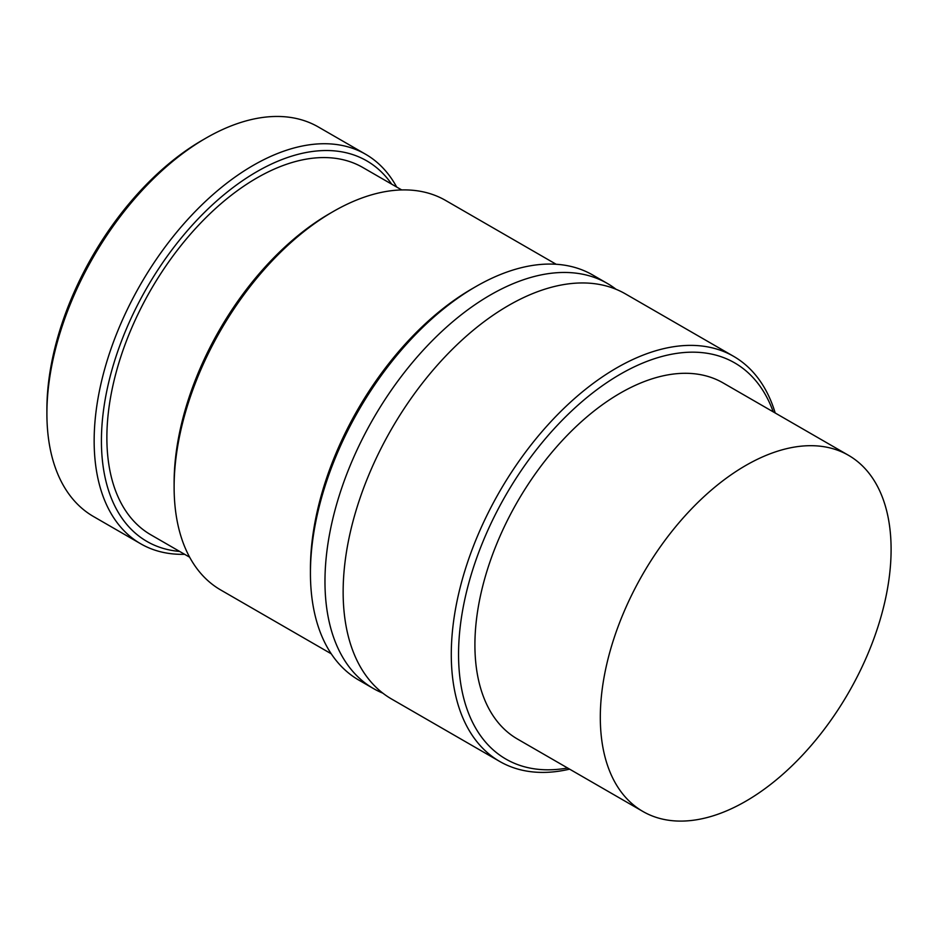 <?xml version="1.0" encoding="UTF-8"?>
<svg xmlns="http://www.w3.org/2000/svg" width="938" height="938" viewBox="0 0 938 938"><rect width="100%" height="100%" fill="white"/><g stroke="black" fill="none" stroke-linecap="round" stroke-linejoin="round"><path stroke-width="1.41" d="M775.21 413.001A233.89 135.037 120 0 0 733.61 356.334L625.47 293.911A233.89 135.037 120 0 0 508.525 305.495A233.89 135.037 120 0 0 343.144 591.948A233.89 135.037 120 0 0 391.58 699.021L499.72 761.457A233.89 135.037 120 0 0 569.589 769.148M396.668 187.037A224.897 129.843 120 0 0 365.632 154.266L318.369 126.993A224.897 129.843 120 0 0 205.926 138.132L202.291 140.231A219.762 126.876 120 0 0 46.9 409.367L46.9 413.564A224.897 129.843 120 0 0 93.483 516.521L140.735 543.806A224.897 129.843 120 0 0 184.622 554.311M365.632 154.266A224.897 129.843 120 0 0 192.325 214.521A224.897 129.843 120 0 0 94.152 440.848A224.897 129.843 120 0 0 140.735 543.806M733.61 356.334A233.89 135.037 120 0 0 553.373 419.005A233.89 135.037 120 0 0 451.284 654.384A233.89 135.037 120 0 0 499.72 761.457M773.229 411.852A228.755 132.07 120 0 0 593.59 392.201A228.755 132.07 120 0 0 458.553 654.384A228.755 132.07 120 0 0 567.607 767.999M616.032 289.267A233.89 135.037 120 0 0 607.296 283.417A233.89 135.037 120 0 0 490.351 295.001A233.89 135.037 120 0 0 324.97 581.454A233.89 135.037 120 0 0 373.406 688.527A233.89 135.037 120 0 0 382.845 693.159M607.296 283.417L592.757 275.022A233.89 135.037 120 0 0 475.812 286.606L472.177 288.705A228.755 132.07 120 0 0 310.431 568.862L310.431 573.059A233.89 135.037 120 0 0 358.867 680.132L373.406 688.527M556.14 264.258L445.597 200.439A224.897 129.843 120 0 0 333.142 211.578L329.508 213.676A219.762 126.876 120 0 0 174.116 482.824L174.116 487.021A224.897 129.843 120 0 0 220.7 589.967L331.243 653.798M401.699 189.933L362.83 167.503A212.047 122.421 120 0 0 199.431 224.311A212.047 122.421 120 0 0 106.873 437.706A212.047 122.421 120 0 0 150.795 534.777L189.652 557.207M391.685 184.153A219.762 126.876 120 0 0 216.889 200.779A219.762 126.876 120 0 0 101.421 440.848A219.762 126.876 120 0 0 179.639 551.427M642.893 811.464L517.495 739.062A205.621 118.716 -60 0 1 474.909 644.934A205.621 118.716 -60 0 1 564.664 438.011A205.621 118.716 -60 0 1 723.116 382.927L848.515 455.317A205.621 118.716 120 0 0 690.063 510.413A205.621 118.716 120 0 0 600.308 717.336A205.621 118.716 120 0 0 642.893 811.464A205.621 118.716 120 0 0 801.345 756.38A205.621 118.716 120 0 0 891.1 549.457A205.621 118.716 120 0 0 848.515 455.317M333.142 211.578A224.897 129.843 120 0 0 174.116 487.021M475.812 286.606A233.89 135.037 120 0 0 310.431 573.059M205.926 138.132A224.897 129.843 120 0 0 46.9 413.564"/></g></svg>
